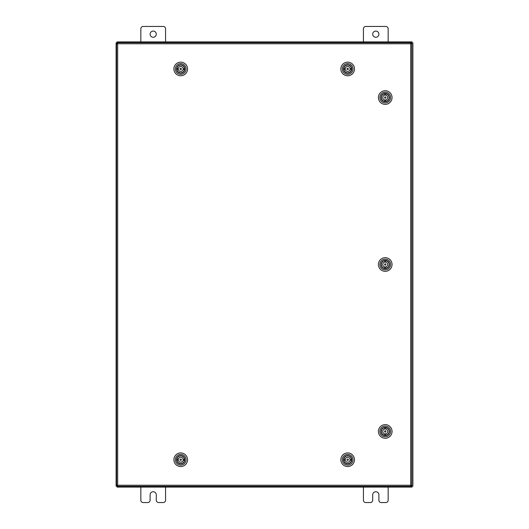 <?xml version="1.0" encoding="UTF-8"?>
<svg xmlns="http://www.w3.org/2000/svg" width="529" height="529" viewBox="0 0 529 529"><rect width="100%" height="100%" fill="white"/><g stroke="black" fill="none" stroke-linecap="round" stroke-linejoin="round"><path stroke-width="0.79" d="M372.707 34.18A3.095 3.095 0 0 0 375.795 37.268A3.095 3.095 0 0 0 378.89 34.18A3.095 3.095 0 0 0 375.795 31.085A3.095 3.095 0 0 0 372.707 34.18M388.16 41.91L388.16 28.797A2.347 2.347 0 0 0 385.813 26.45L365.777 26.45A2.347 2.347 0 0 0 363.43 28.797L363.43 41.91M363.43 487.09L363.43 500.203A2.347 2.347 0 0 0 365.777 502.55L370.353 502.55A2.347 2.347 0 0 0 372.707 500.203L372.707 494.82A3.095 3.095 0 0 1 375.795 491.732A3.095 3.095 0 0 1 378.89 494.82L378.89 500.203A2.347 2.347 0 0 0 381.237 502.55L385.813 502.55A2.347 2.347 0 0 0 388.16 500.203L388.16 487.09M150.11 34.18A3.095 3.095 0 0 0 153.205 37.268A3.095 3.095 0 0 0 156.293 34.18A3.095 3.095 0 0 0 153.205 31.085A3.095 3.095 0 0 0 150.11 34.18M165.57 41.91L165.57 28.797A2.347 2.347 0 0 0 163.223 26.45L143.187 26.45A2.347 2.347 0 0 0 140.84 28.797L140.84 41.91M140.84 487.09L140.84 500.203A2.347 2.347 0 0 0 143.187 502.55L147.763 502.55A2.347 2.347 0 0 0 150.11 500.203L150.11 494.82A3.095 3.095 0 0 1 153.205 491.732A3.095 3.095 0 0 1 156.293 494.82L156.293 500.203A2.347 2.347 0 0 0 158.647 502.55L163.223 502.55A2.347 2.347 0 0 0 165.57 500.203L165.57 487.09M410.735 43.768L411.82 43.781L411.82 485.219L410.735 485.232L410.722 486.316L117.676 486.316L117.663 485.232L116.578 485.219L116.578 43.781L117.663 43.768L117.676 42.684L410.722 42.684L410.735 43.768L117.663 43.768L117.663 485.232L410.735 485.232L410.735 43.768M410.729 486.171L412.898 486.171L412.898 42.829L410.729 42.829M117.669 42.829L116.102 42.829L116.102 486.171L117.669 486.171M399.593 486.316L399.593 487.09L411.972 487.09L411.972 486.171M129.407 486.316L129.407 487.09L117.028 487.09L117.028 486.171M399.131 486.316L399.131 487.09L399.593 487.09M399.131 487.09L129.87 487.09L129.87 486.316M129.407 487.09L129.87 487.09M129.407 42.684L129.407 41.91L117.028 41.91L117.028 42.829M399.593 42.684L399.593 41.91L411.972 41.91L411.972 42.829M129.87 42.684L129.87 41.91L129.407 41.91M129.87 41.91L399.131 41.91L399.131 42.684M399.593 41.91L399.131 41.91M350.661 462.597A4.139 4.139 0 0 1 344.809 462.723A4.139 4.139 0 0 1 344.683 456.871A4.139 4.139 0 0 1 350.529 456.745A4.139 4.139 0 0 1 350.661 462.597M345.278 456.692L344.855 457.043A3.895 3.895 0 0 0 344.974 462.551A3.895 3.895 0 0 0 350.482 462.432L350.059 462.776M351.54 463.437A5.356 5.356 0 0 0 351.375 455.866A5.356 5.356 0 0 0 343.804 456.031A5.356 5.356 0 0 0 343.969 463.602A5.356 5.356 0 0 0 351.54 463.437M342.746 455.019A6.817 6.817 0 0 1 352.38 454.814A6.817 6.817 0 0 1 352.592 464.449A6.817 6.817 0 0 1 342.957 464.66A6.817 6.817 0 0 1 342.746 455.019M350.813 461.996L350.482 462.432A3.895 3.895 0 0 0 350.363 456.924A3.895 3.895 0 0 0 344.855 457.043L344.524 457.479M345.411 462.882L344.624 462.128M350.714 457.347L349.927 456.593M346.964 459.721A0.708 0.708 0 0 0 347.659 460.442A0.708 0.708 0 0 0 348.373 459.747A0.708 0.708 0 0 0 347.685 459.033A0.708 0.708 0 0 0 346.964 459.721M345.265 459.159A2.473 2.473 0 0 0 347.626 462.207A2.473 2.473 0 0 0 350.072 460.316L351.494 460.342A3.868 3.868 0 0 0 351.514 459.271L350.092 459.245A2.473 2.473 0 0 0 345.265 459.159L343.843 459.132A3.868 3.868 0 0 1 351.514 459.271M350.072 460.316A2.473 2.473 0 0 0 350.092 459.245M343.843 459.132A3.868 3.868 0 0 0 343.83 460.204L345.245 460.23M351.494 460.342A3.868 3.868 0 0 1 343.83 460.204M382.388 434.448A4.139 4.139 0 0 1 382.236 428.596A4.139 4.139 0 0 1 388.088 428.444A4.139 4.139 0 0 1 388.24 434.296A4.139 4.139 0 0 1 382.388 434.448M388.266 429.039L387.916 428.622A3.895 3.895 0 0 0 382.414 428.761A3.895 3.895 0 0 0 382.553 434.269L382.202 433.846M381.548 435.327A5.356 5.356 0 0 0 389.119 435.129A5.356 5.356 0 0 0 388.921 427.558A5.356 5.356 0 0 0 381.349 427.756A5.356 5.356 0 0 0 381.548 435.327M389.926 426.5A6.817 6.817 0 0 1 390.177 436.134A6.817 6.817 0 0 1 380.543 436.385A6.817 6.817 0 0 1 380.291 426.751A6.817 6.817 0 0 1 389.926 426.5M382.989 434.6L382.553 434.269A3.895 3.895 0 0 0 388.061 434.124A3.895 3.895 0 0 0 387.916 428.622L387.479 428.292M382.083 429.198L382.831 428.411M387.638 434.474L388.392 433.687M385.244 430.738A0.708 0.708 0 0 0 384.53 431.433A0.708 0.708 0 0 0 385.224 432.147A0.708 0.708 0 0 0 385.939 431.452A0.708 0.708 0 0 0 385.244 430.738M385.806 429.039A2.473 2.473 0 0 0 382.765 431.413A2.473 2.473 0 0 0 384.669 433.853L384.649 435.268A3.868 3.868 0 0 0 385.72 435.288L385.74 433.866A2.473 2.473 0 0 0 385.806 429.039L385.826 427.617A3.868 3.868 0 0 1 385.72 435.288M384.669 433.853A2.473 2.473 0 0 0 385.74 433.866M385.826 427.617A3.868 3.868 0 0 0 384.755 427.604L384.735 429.026M384.649 435.268A3.868 3.868 0 0 1 384.755 427.604M382.388 267.502A4.139 4.139 0 0 1 382.236 261.65A4.139 4.139 0 0 1 388.088 261.498A4.139 4.139 0 0 1 388.24 267.35A4.139 4.139 0 0 1 382.388 267.502M388.266 262.093L387.916 261.676A3.895 3.895 0 0 0 382.414 261.815A3.895 3.895 0 0 0 382.553 267.324L382.189 266.92M381.548 268.382A5.356 5.356 0 0 0 389.119 268.19A5.356 5.356 0 0 0 388.921 260.618A5.356 5.356 0 0 0 381.349 260.81A5.356 5.356 0 0 0 381.548 268.382M389.926 259.554A6.817 6.817 0 0 1 390.177 269.195A6.817 6.817 0 0 1 380.543 269.446A6.817 6.817 0 0 1 380.291 259.805A6.817 6.817 0 0 1 389.926 259.554M382.989 267.654L382.553 267.324A3.895 3.895 0 0 0 388.061 267.185A3.895 3.895 0 0 0 387.916 261.676L387.479 261.346M382.083 262.258L382.831 261.465M387.638 267.535L388.392 266.742M385.244 263.792A0.708 0.708 0 0 0 384.53 264.493A0.708 0.708 0 0 0 385.224 265.208A0.708 0.708 0 0 0 385.939 264.507A0.708 0.708 0 0 0 385.244 263.792M385.806 262.093A2.473 2.473 0 0 0 382.765 264.467A2.473 2.473 0 0 0 384.669 266.907L384.649 268.329A3.868 3.868 0 0 0 385.72 268.342L385.74 266.92A2.473 2.473 0 0 0 385.806 262.093L385.826 260.671A3.868 3.868 0 0 1 385.72 268.342M384.669 266.907A2.473 2.473 0 0 0 385.74 266.92M385.826 260.671A3.868 3.868 0 0 0 384.755 260.658L384.735 262.08M384.649 268.329A3.868 3.868 0 0 1 384.755 260.658M382.388 100.556A4.139 4.139 0 0 1 382.236 94.704A4.139 4.139 0 0 1 388.088 94.552A4.139 4.139 0 0 1 388.24 100.404A4.139 4.139 0 0 1 382.388 100.556M388.266 95.154L387.916 94.731A3.895 3.895 0 0 0 382.414 94.876A3.895 3.895 0 0 0 382.553 100.378L382.202 99.961M381.548 101.442A5.356 5.356 0 0 0 389.119 101.244A5.356 5.356 0 0 0 388.921 93.673A5.356 5.356 0 0 0 381.349 93.871A5.356 5.356 0 0 0 381.548 101.442M389.926 92.615A6.817 6.817 0 0 1 390.177 102.249A6.817 6.817 0 0 1 380.543 102.5A6.817 6.817 0 0 1 380.291 92.866A6.817 6.817 0 0 1 389.926 92.615M388.392 99.802L387.658 100.603A3.895 3.895 0 0 1 382.976 100.728L382.553 100.378A3.895 3.895 0 0 0 388.061 100.239A3.895 3.895 0 0 0 387.916 94.731L387.479 94.4A3.895 3.895 0 0 0 382.811 94.506L382.083 95.313M385.244 96.853A0.708 0.708 0 0 0 384.53 97.548A0.708 0.708 0 0 0 385.224 98.262A0.708 0.708 0 0 0 385.939 97.567A0.708 0.708 0 0 0 385.244 96.853M385.806 95.147A2.473 2.473 0 0 0 382.765 97.521A2.473 2.473 0 0 0 384.669 99.961L384.649 101.383A3.868 3.868 0 0 0 385.72 101.396L385.74 99.974A2.473 2.473 0 0 0 385.806 95.147L385.826 93.732A3.868 3.868 0 0 1 385.72 101.396M384.669 99.961A2.473 2.473 0 0 0 385.74 99.974M385.826 93.732A3.868 3.868 0 0 0 384.755 93.712L384.735 95.134M384.649 101.383A3.868 3.868 0 0 1 384.755 93.712M183.715 462.597A4.139 4.139 0 0 1 177.863 462.723A4.139 4.139 0 0 1 177.737 456.871A4.139 4.139 0 0 1 183.589 456.745A4.139 4.139 0 0 1 183.715 462.597M178.333 456.692L177.909 457.043A3.895 3.895 0 0 0 178.035 462.551A3.895 3.895 0 0 0 183.537 462.432L183.12 462.776M184.595 463.437A5.356 5.356 0 0 0 184.429 455.866A5.356 5.356 0 0 0 176.858 456.031A5.356 5.356 0 0 0 177.023 463.602A5.356 5.356 0 0 0 184.595 463.437M175.8 455.019A6.817 6.817 0 0 1 185.441 454.814A6.817 6.817 0 0 1 185.653 464.449A6.817 6.817 0 0 1 176.012 464.66A6.817 6.817 0 0 1 175.8 455.019M182.981 456.593L183.788 457.327A3.895 3.895 0 0 1 183.887 462.009L183.537 462.432A3.895 3.895 0 0 0 183.418 456.924A3.895 3.895 0 0 0 177.909 457.043L177.579 457.479M178.471 462.882L177.684 462.128M180.019 459.721A0.708 0.708 0 0 0 180.713 460.442A0.708 0.708 0 0 0 181.427 459.747A0.708 0.708 0 0 0 180.739 459.033A0.708 0.708 0 0 0 180.019 459.721M178.319 459.159A2.473 2.473 0 0 0 180.68 462.207A2.473 2.473 0 0 0 183.133 460.316L184.548 460.342A3.868 3.868 0 0 0 184.568 459.271L183.146 459.245A2.473 2.473 0 0 0 178.319 459.159L176.904 459.132A3.868 3.868 0 0 1 184.568 459.271M183.133 460.316A2.473 2.473 0 0 0 183.146 459.245M176.904 459.132A3.868 3.868 0 0 0 176.884 460.204L178.299 460.23M184.548 460.342A3.868 3.868 0 0 1 176.884 460.204M350.661 71.825A4.139 4.139 0 0 1 344.809 71.951A4.139 4.139 0 0 1 344.683 66.099A4.139 4.139 0 0 1 350.529 65.973A4.139 4.139 0 0 1 350.661 71.825M345.278 65.92L344.855 66.27A3.895 3.895 0 0 0 344.974 71.779A3.895 3.895 0 0 0 350.482 71.653L350.079 72.023M351.54 72.665A5.356 5.356 0 0 0 351.375 65.093A5.356 5.356 0 0 0 343.804 65.259A5.356 5.356 0 0 0 343.969 72.83A5.356 5.356 0 0 0 351.54 72.665M342.746 64.247A6.817 6.817 0 0 1 352.38 64.042A6.817 6.817 0 0 1 352.592 73.676A6.817 6.817 0 0 1 342.957 73.888A6.817 6.817 0 0 1 342.746 64.247M349.927 65.821L350.714 66.568A3.895 3.895 0 0 1 350.833 71.236L350.482 71.653A3.895 3.895 0 0 0 350.363 66.151A3.895 3.895 0 0 0 344.855 66.27L344.524 66.707M345.411 72.109L344.624 71.355M346.964 68.949A0.708 0.708 0 0 0 347.659 69.669A0.708 0.708 0 0 0 348.373 68.975A0.708 0.708 0 0 0 347.685 68.261A0.708 0.708 0 0 0 346.964 68.949M345.265 68.386A2.473 2.473 0 0 0 347.626 71.435A2.473 2.473 0 0 0 350.072 69.544L351.494 69.564A3.868 3.868 0 0 0 351.514 68.492L350.092 68.472A2.473 2.473 0 0 0 345.265 68.386L343.843 68.36A3.868 3.868 0 0 1 351.514 68.492M350.072 69.544A2.473 2.473 0 0 0 350.092 68.472M343.843 68.36A3.868 3.868 0 0 0 343.83 69.431L345.245 69.458M351.494 69.564A3.868 3.868 0 0 1 343.83 69.431M183.715 71.825A4.139 4.139 0 0 1 177.863 71.951A4.139 4.139 0 0 1 177.737 66.099A4.139 4.139 0 0 1 183.589 65.973A4.139 4.139 0 0 1 183.715 71.825M178.333 65.92L177.909 66.27A3.895 3.895 0 0 0 178.035 71.779A3.895 3.895 0 0 0 183.537 71.653L183.133 72.023M184.595 72.665A5.356 5.356 0 0 0 184.429 65.093A5.356 5.356 0 0 0 176.858 65.259A5.356 5.356 0 0 0 177.023 72.83A5.356 5.356 0 0 0 184.595 72.665M175.8 64.247A6.817 6.817 0 0 1 185.441 64.042A6.817 6.817 0 0 1 185.653 73.676A6.817 6.817 0 0 1 176.012 73.888A6.817 6.817 0 0 1 175.8 64.247M182.981 65.821L183.788 66.555A3.895 3.895 0 0 1 183.887 71.236L183.537 71.653A3.895 3.895 0 0 0 183.418 66.151A3.895 3.895 0 0 0 177.909 66.27L177.579 66.707M178.471 72.109L177.684 71.355M180.019 68.949A0.708 0.708 0 0 0 180.713 69.669A0.708 0.708 0 0 0 181.427 68.975A0.708 0.708 0 0 0 180.739 68.261A0.708 0.708 0 0 0 180.019 68.949M178.319 68.386A2.473 2.473 0 0 0 180.68 71.435A2.473 2.473 0 0 0 183.133 69.544L184.548 69.564A3.868 3.868 0 0 0 184.568 68.492L183.146 68.472A2.473 2.473 0 0 0 178.319 68.386L176.904 68.36A3.868 3.868 0 0 1 184.568 68.492M183.133 69.544A2.473 2.473 0 0 0 183.146 68.472M176.904 68.36A3.868 3.868 0 0 0 176.884 69.431L178.299 69.458M184.548 69.564A3.868 3.868 0 0 1 176.884 69.431M411.813 42.829L411.813 43.781M411.813 485.219L411.813 486.171M117.187 486.171L117.187 485.232M117.187 43.768L117.187 42.829"/></g></svg>
